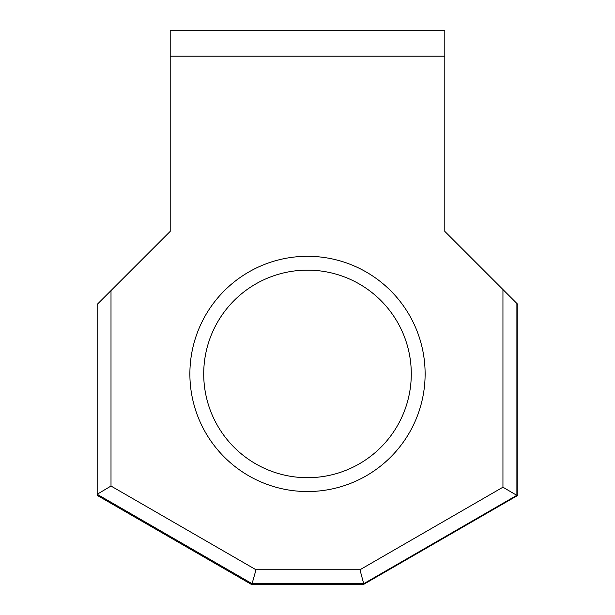 <?xml version="1.0" encoding="UTF-8"?>
<svg xmlns="http://www.w3.org/2000/svg" width="615" height="615" viewBox="0 0 615 615"><rect width="100%" height="100%" fill="white"/><g stroke="black" fill="none" stroke-linecap="round" stroke-linejoin="round"><path stroke-width="0.92" d="M425.119 373.92A117.619 117.619 0 0 1 307.5 491.539A117.619 117.619 0 0 1 189.881 373.92A117.619 117.619 0 0 1 307.5 256.301A117.619 117.619 0 0 1 425.119 373.92M203.719 373.92A103.781 103.781 0 0 0 307.5 477.701A103.781 103.781 0 0 0 411.281 373.92A103.781 103.781 0 0 0 307.5 270.139A103.781 103.781 0 0 0 203.719 373.92M516.892 495.267L363.711 583.704L252.081 583.704L97.17 494.268L97.17 495.352L251.143 584.25L363.857 584.25L517.83 495.352L517.83 304.425L516.892 303.479L516.892 495.267L517.83 495.352M111.008 290.588L111.008 486.035L97.17 494.268L97.17 304.425L170.201 231.394L170.201 30.75L444.806 30.75L444.806 231.394L516.892 303.479M170.194 56.119L444.799 56.119M111.008 486.035L256.001 569.751L359.967 569.751L502.947 487.203L502.947 289.534M359.967 569.751L363.857 584.25M256.001 569.751L252.081 583.704L251.143 584.25M502.947 487.203L516.785 495.329"/></g></svg>
